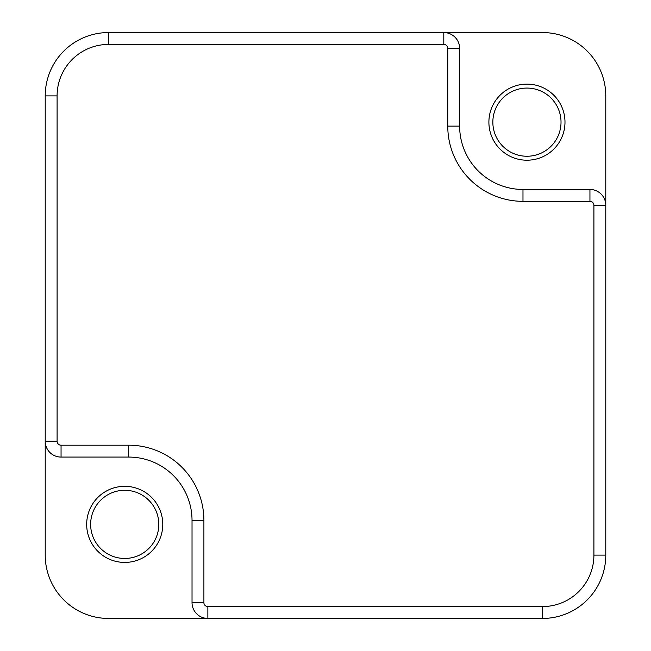 <?xml version="1.0" encoding="UTF-8"?>
<svg xmlns="http://www.w3.org/2000/svg" width="651" height="651" viewBox="0 0 651 651"><rect width="100%" height="100%" fill="white"/><g stroke="black" fill="none" stroke-linecap="round" stroke-linejoin="round"><path stroke-width="0.98" d="M90.635 524.372A34.088 34.088 0 0 0 124.723 558.46A34.088 34.088 0 0 0 158.811 524.372A34.088 34.088 0 0 0 124.723 490.284A34.088 34.088 0 0 0 90.635 524.372M86.681 524.372A38.043 38.043 0 0 0 124.723 562.423A38.043 38.043 0 0 0 162.774 524.372A38.043 38.043 0 0 0 124.723 486.33A38.043 38.043 0 0 0 86.681 524.372M492.848 122.16A34.088 34.088 0 0 0 526.936 156.248A34.088 34.088 0 0 0 561.024 122.16A34.088 34.088 0 0 0 526.936 88.072A34.088 34.088 0 0 0 492.848 122.16M488.893 122.16A38.043 38.043 0 0 0 526.936 160.211A38.043 38.043 0 0 0 564.987 122.16A38.043 38.043 0 0 0 526.936 84.117A38.043 38.043 0 0 0 488.893 122.16M45.22 555.108A63.342 63.342 0 0 0 108.562 618.45A63.342 63.342 0 0 1 45.22 555.108L45.22 95.892A63.342 63.342 0 0 1 108.562 32.55L443.803 32.55A15.836 15.836 0 0 1 459.639 48.386L459.639 126.123A63.342 63.342 0 0 0 522.981 189.457L589.944 189.457A15.836 15.836 0 0 1 605.78 205.293L605.78 555.108L593.907 555.108L593.907 205.293A3.955 3.955 0 0 0 589.944 201.338L522.981 201.338L522.981 189.457M522.981 201.338A75.215 75.215 0 0 1 447.766 126.123L447.766 48.386A3.955 3.955 0 0 0 443.803 44.423L108.562 44.423A51.462 51.462 0 0 0 57.093 95.892L57.093 441.24A3.955 3.955 0 0 0 61.056 445.194L128.686 445.194A75.215 75.215 0 0 1 203.901 520.418L203.901 602.614A3.955 3.955 0 0 0 207.864 606.577L542.438 606.577A51.462 51.462 0 0 0 593.907 555.108M57.093 441.24L45.22 441.24A15.836 15.836 0 0 0 61.056 457.075L61.056 445.194M605.78 555.108A63.342 63.342 0 0 1 542.438 618.45L207.864 618.45A15.836 15.836 0 0 1 192.029 602.614L192.029 520.418A63.342 63.342 0 0 0 128.686 457.075L61.056 457.075M605.78 95.892A63.342 63.342 0 0 0 542.438 32.55A63.342 63.342 0 0 1 605.78 95.892L605.78 205.293L605.78 95.892M207.864 618.45L108.562 618.45L207.864 618.45L207.864 606.577M542.438 32.55L443.803 32.55L542.438 32.55M57.093 95.892L45.22 95.892M108.562 44.423L108.562 32.55M443.803 44.423L443.803 32.55M128.686 457.075L128.686 445.194M447.766 48.386L459.639 48.386M192.029 520.418L203.901 520.418M447.766 126.123L459.639 126.123M192.029 602.614L203.901 602.614M589.944 201.338L589.944 189.457M542.438 618.45L542.438 606.577M593.907 205.293L605.78 205.293"/></g></svg>
